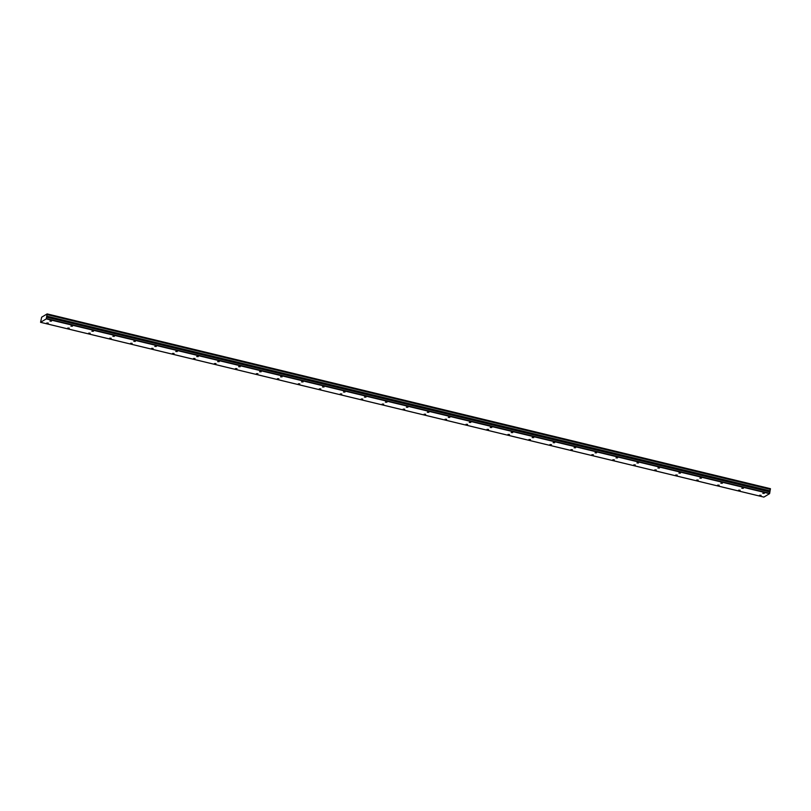 <?xml version="1.0" encoding="UTF-8"?>
<svg xmlns="http://www.w3.org/2000/svg" width="811" height="811" viewBox="0 0 811 811"><rect width="100%" height="100%" fill="white"/><g stroke="black" fill="none" stroke-linecap="round" stroke-linejoin="round"><path stroke-width="1.22" d="M762.766 493.341L764.297 493.392L762.766 493.341M741.801 488.273L743.332 488.323L741.801 488.273M46.744 323.011L48.285 323.062L46.744 323.011M67.718 328.08L69.249 328.131L67.718 328.08M88.683 333.139L90.214 333.189L88.683 333.139M109.647 338.207L111.178 338.258L109.647 338.207M720.837 483.204L722.368 483.255L720.837 483.204M699.873 478.145L701.403 478.186L699.873 478.145M678.908 473.077L680.439 473.127L678.908 473.077M657.934 468.008L659.475 468.059L657.934 468.008M636.97 462.939L638.5 462.99L636.97 462.939M616.005 457.88L617.536 457.921L616.005 457.88M595.041 452.812L596.572 452.862L595.041 452.812M574.076 447.743L575.607 447.794L574.076 447.743M553.112 442.674L554.643 442.725L553.112 442.674M532.148 437.616L533.679 437.656L532.148 437.616M511.183 432.547L512.714 432.598L511.183 432.547M490.219 427.478L491.75 427.529L490.219 427.478M469.255 422.409L470.785 422.46L469.255 422.409M448.29 417.351L449.821 417.391L448.29 417.351M427.326 412.282L428.857 412.333L427.326 412.282M406.352 407.213L407.892 407.264L406.352 407.213M385.387 402.144L386.928 402.195L385.387 402.144M364.423 397.086L365.954 397.126L364.423 397.086M343.459 392.017L344.989 392.068L343.459 392.017M322.494 386.948L324.025 386.999L322.494 386.948M301.53 381.88L303.061 381.93L301.53 381.88M280.565 376.821L282.096 376.862L280.565 376.821M259.601 371.752L261.132 371.803L259.601 371.752M238.637 366.684L240.168 366.734L238.637 366.684M217.672 361.615L219.203 361.665L217.672 361.615M196.708 356.556L198.239 356.597L196.708 356.556M175.744 351.487L177.274 351.538L175.744 351.487M154.769 346.419L156.31 346.469L154.769 346.419M133.805 341.35L135.346 341.401L133.805 341.35M112.841 336.291L114.371 336.332L112.841 336.291M91.876 331.223L93.407 331.273L91.876 331.223M70.912 326.154L72.443 326.204L70.912 326.154M130.612 343.276L132.142 343.327L130.612 343.276M151.576 348.345L153.107 348.395L151.576 348.345M172.54 353.414L174.071 353.454L172.54 353.414M193.505 358.472L195.035 358.523L193.505 358.472M214.469 363.541L216 363.592L214.469 363.541M235.433 368.61L236.964 368.66L235.433 368.61M256.398 373.678L257.928 373.719L256.398 373.678M277.362 378.737L278.893 378.788L277.362 378.737M298.326 383.806L299.867 383.856L298.326 383.806M319.291 388.875L320.832 388.925L319.291 388.875M340.265 393.943L341.796 393.984L340.265 393.943M361.23 399.002L362.76 399.053L361.23 399.002M382.194 404.071L383.725 404.121L382.194 404.071M403.158 409.139L404.689 409.19L403.158 409.139M424.123 414.208L425.653 414.249L424.123 414.208M445.087 419.267L446.618 419.317L445.087 419.267M633.776 464.865L635.307 464.916L633.776 464.865M654.741 469.934L656.271 469.985L654.741 469.934M675.705 475.003L677.236 475.043L675.705 475.003M696.669 480.061L698.2 480.112L696.669 480.061M49.947 321.085L51.478 321.136L49.947 321.085M759.562 495.268L761.093 495.308L759.562 495.268M738.598 490.199L740.129 490.25L738.598 490.199M717.634 485.13L719.164 485.181L717.634 485.13M612.812 459.796L614.343 459.847L612.812 459.796M591.848 454.738L593.378 454.778L591.848 454.738M570.873 449.669L572.414 449.72L570.873 449.669M549.909 444.6L551.45 444.651L549.909 444.6M528.944 439.532L530.475 439.582L528.944 439.532M507.98 434.473L509.511 434.514L507.98 434.473M487.016 429.404L488.546 429.455L487.016 429.404M466.051 424.335L467.582 424.386L466.051 424.335M47.139 313.908L770.44 488.688L770.359 489.286L47.058 314.506L47.139 313.908L41.655 317.202L40.57 322.312L46.268 318.885L769.568 493.666L763.871 497.092L40.57 322.312M46.268 318.885L46.744 316.128L770.044 490.908L770.359 489.286M770.044 490.908L769.568 493.666M46.389 318.571L769.69 493.362M770.044 490.848L46.744 316.128M46.744 316.067L47.038 314.577L770.338 489.368M46.663 317.192L769.963 491.983M770.45 488.83L47.15 314.039M46.622 316.746L769.923 491.537"/></g></svg>
